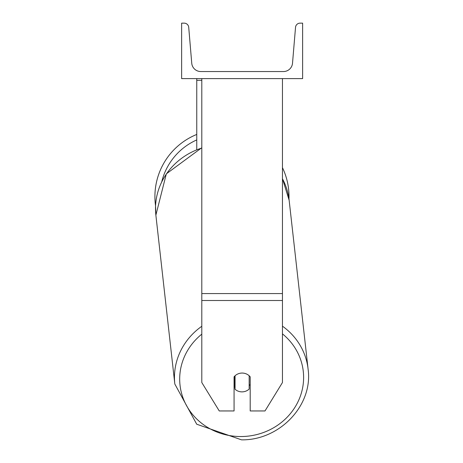 <?xml version="1.0" encoding="UTF-8"?>
<svg xmlns="http://www.w3.org/2000/svg" width="463" height="463" viewBox="0 0 463 463"><rect width="100%" height="100%" fill="white"/><g stroke="black" fill="none" stroke-linecap="round" stroke-linejoin="round"><path stroke-width="0.69" d="M282.459 300.504L201.799 300.504L201.799 382.531L219.259 410.953L234.064 410.953L234.064 376.847A10.082 9.474 0 0 1 242.126 373.056A10.082 9.474 0 0 1 250.194 376.847L250.194 410.953L264.998 410.953L282.459 382.531L282.459 78.606M201.799 300.504L201.799 78.606M201.799 80.331L196.758 80.331L196.758 149.549M196.758 78.606L196.758 80.331M289.01 196.572A67.048 67.048 0 0 0 282.459 167.664A67.048 67.048 0 0 1 288.976 198.887L289.138 200.207A67.048 62.962 -6.4 0 0 282.459 178.776M201.799 326.276A67.048 62.962 173.6 0 0 174.823 384.018L155.875 215.168L155.556 205.856A67.048 67.048 0 0 1 196.758 134.444A67.048 67.048 0 0 0 154.914 196.572M302.623 78.606L181.629 78.606L181.629 23.15L184.199 23.15A4.537 4.537 0 0 1 188.719 27.305L191.746 63.234A9.075 9.075 0 0 0 200.792 71.545L283.466 71.545A9.075 9.075 0 0 0 292.512 63.234L295.533 27.305A4.537 4.537 0 0 1 300.059 23.15L302.623 23.15L302.623 78.606M234.064 385.505A10.082 9.468 173.6 0 0 234.712 386.154L235.059 389.256A10.082 9.468 173.6 0 0 242.114 391.872A10.082 9.468 173.6 0 0 249.163 389.07L249.163 375.748M235.059 389.256L235.059 375.771M249.163 385.627A10.082 9.468 173.6 0 0 250.194 384.377M234.712 386.154L234.712 376.112M282.459 293.577L201.799 293.577M196.758 139.919A62.007 62.007 0 0 0 161.766 181.687M282.459 333.881A62.007 58.228 -6.4 0 1 299.654 398.001A62.007 58.228 -6.4 0 1 241.651 436.534A62.007 58.228 -6.4 0 1 183.429 398.967A62.007 58.228 -6.4 0 1 201.799 334.164M201.799 147.726L166.327 173.856L155.875 215.168A67.048 62.962 -6.4 0 1 201.799 148.038M282.459 178.689L289.138 200.207L308.086 369.063C313.26 405.108 279.802 440.44 241.524 439.85C279.802 440.44 313.26 405.108 308.086 369.063A67.048 62.962 173.6 0 0 282.459 326.172M241.524 439.85L196.717 424.218L174.823 384.018L196.717 424.218L241.524 439.85"/></g></svg>
